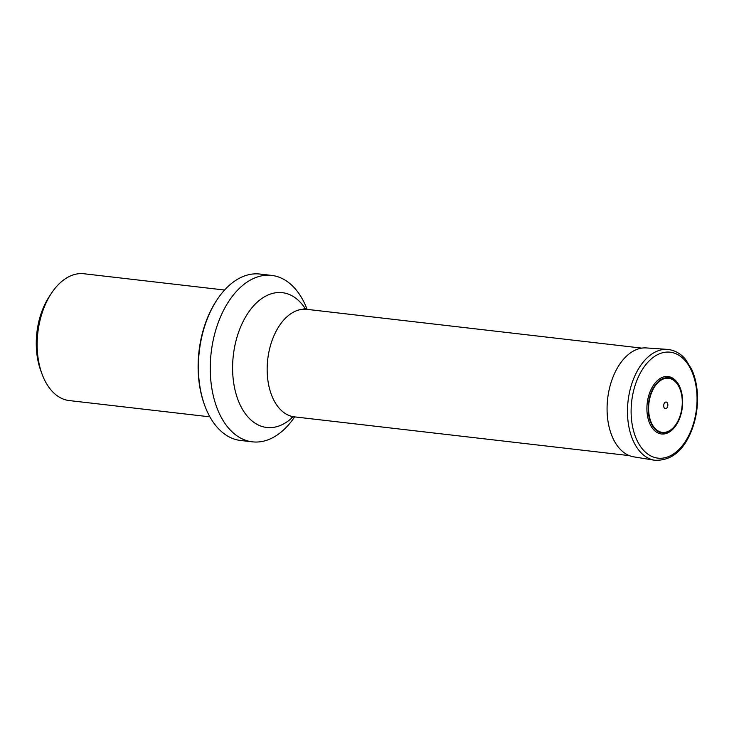 <?xml version="1.0" encoding="UTF-8"?>
<svg xmlns="http://www.w3.org/2000/svg" width="734" height="734" viewBox="0 0 734 734"><rect width="100%" height="100%" fill="white"/><g stroke="black" fill="none" stroke-linecap="round" stroke-linejoin="round"><path stroke-width="1.1" d="M224.567 290.031L83.96 273.754A63.83 39.04 96.6 0 0 51.307 293.453L49.224 296.637A58.472 35.755 96.6 0 0 40.691 370.358L41.994 373.927A63.83 39.04 96.6 0 0 69.28 400.571L209.887 416.848M51.307 293.453A63.83 39.04 96.6 0 0 41.994 373.927M204.74 405.507L204.336 404.388A82.098 50.206 -83.4 0 1 216.31 300.894L216.97 299.894A83.768 51.233 96.6 0 0 204.74 405.507A83.768 51.233 96.6 0 0 218.714 428.95A83.768 51.233 96.6 0 0 240.55 440.473L252.404 441.84A83.768 51.233 96.6 0 0 294.655 416.884M307.106 309.372A83.768 51.233 96.6 0 0 293.508 286.93A83.768 51.233 96.6 0 0 271.672 275.415A83.768 51.233 96.6 0 0 214.75 333.686A83.768 51.233 96.6 0 0 230.568 430.326A83.768 51.233 96.6 0 0 252.404 441.84M271.672 275.415L259.818 274.039A83.768 51.233 96.6 0 0 216.97 299.894M678.968 419.976A28.91 17.68 -83.4 0 1 648.269 419.325A28.91 17.68 -83.4 0 1 667.078 376.469A28.91 17.68 -83.4 0 1 678.968 419.976M667.417 407.086A3.358 2.055 -83.4 0 1 663.848 407.003A3.358 2.055 -83.4 0 1 666.041 402.021A3.358 2.055 -83.4 0 1 667.417 407.086M304.004 308.464L306.84 309.335A54.114 33.094 96.6 0 0 267.745 359.293A54.114 33.094 96.6 0 0 294.398 416.857L629.359 455.63M293.105 416.793A67.858 41.499 -83.4 0 1 249.055 418.151A67.858 41.499 -83.4 0 1 241.229 325.529A67.858 41.499 -83.4 0 1 300.041 302.004A67.858 41.499 -83.4 0 1 305.573 309.097M654.59 460.246L633.726 456.842A54.839 33.535 -83.4 0 1 607.66 398.645A54.839 33.535 -83.4 0 1 646.333 347.934L667.426 349.384C677.17 350.421 682.895 356.082 685.584 359.458L691.74 369.45C694.786 376.212 696.639 383.854 697.3 392.36C698.263 406.719 696.015 420.298 690.547 433.078C682.381 451.869 670.39 460.924 654.59 460.246A55.821 34.14 -83.4 0 1 628.065 401.003A55.821 34.14 -83.4 0 1 667.426 349.384M690.272 432.326A53.334 32.617 -83.4 0 1 633.635 431.124A53.334 32.617 -83.4 0 1 668.344 352.063A53.334 32.617 -83.4 0 1 690.272 432.326M678.95 419.435A27.727 16.955 -83.4 0 1 649.498 418.811A27.727 16.955 -83.4 0 1 667.545 377.707A27.727 16.955 -83.4 0 1 678.95 419.435M678.812 419.197A27.241 16.653 -83.4 0 1 649.893 418.582A27.241 16.653 -83.4 0 1 667.619 378.212A27.241 16.653 -83.4 0 1 678.812 419.197M306.84 309.335L641.81 348.118M294.398 416.857L291.435 417.05"/></g></svg>
